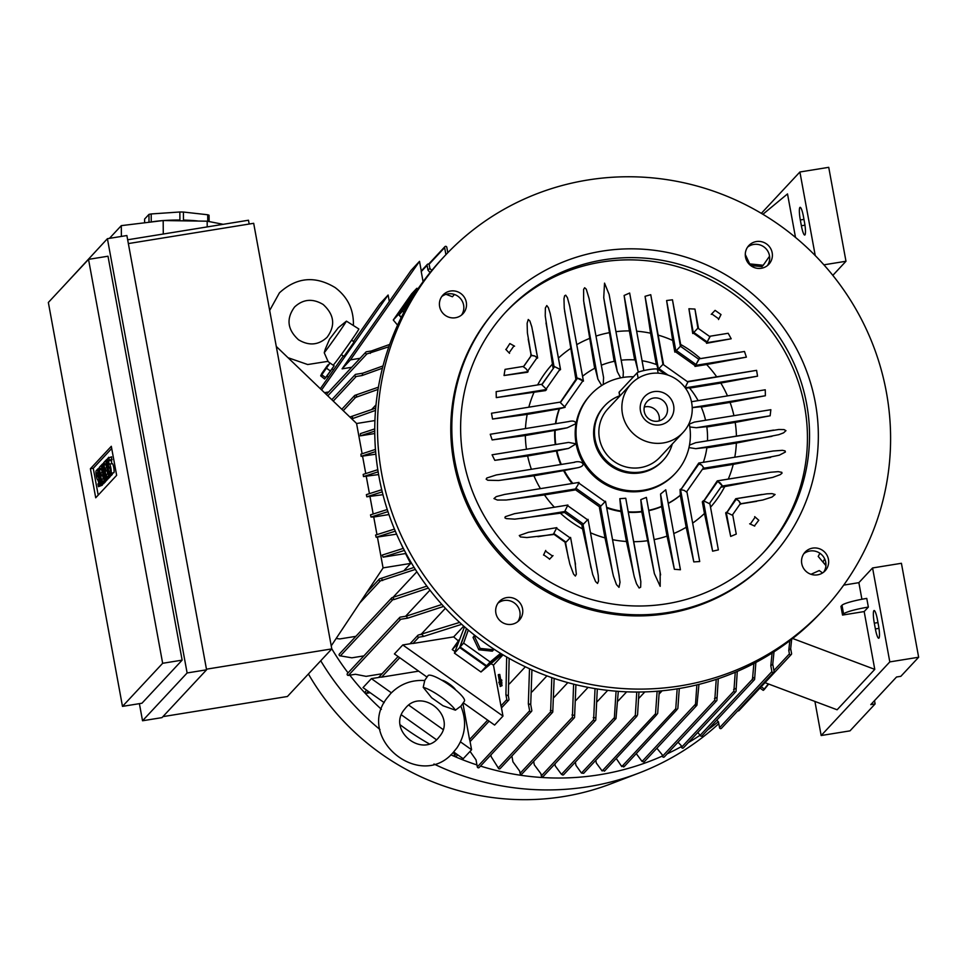 <?xml version="1.0" encoding="UTF-8"?>
<svg xmlns="http://www.w3.org/2000/svg" width="967" height="967" viewBox="0 0 967 967"><rect width="100%" height="100%" fill="white"/><g stroke="black" fill="none" stroke-linecap="round" stroke-linejoin="round"><path stroke-width="1.45" d="M328.006 361.344L324.247 352.774L325.263 349.22L329.542 339.187L338.257 327.765L346.428 321.141L358.83 328.961A22.217 0.629 125.4 0 1 347.806 345.557A22.217 0.629 125.4 0 1 333.494 364.873A22.217 0.629 125.4 0 1 333.107 365.188L327.849 361.453M346.428 321.141A22.217 0.629 125.4 0 1 337.036 335.138A22.217 0.629 125.4 0 1 324.247 352.774M351.577 340.154L354.127 341.967L343.998 356.339L341.291 354.647M389.302 301.474L388.118 295.02L379.753 304.001L353.463 341.496M343.261 356.049L320.355 388.722M388.118 295.02L321.6 389.919M324.453 392.65L328.707 391.973M430.097 272.561L427.982 270.18L427.1 265.321A1.112 1.088 -137 0 1 427.982 264.064A1.112 1.088 -137 0 1 429.263 264.97L429.88 268.391L431.79 270.482M388.867 346.754L366.892 353.934A1.112 1.088 -137 0 1 365.889 352.085A1.112 1.088 -137 0 1 366.493 351.758L371.34 350.985L389.689 344.433M376.006 404.859L371.799 409.367M502.139 654.321L480.986 671.992L486.208 666.372L501.353 653.837M466.481 628.514L459.651 647.527L454.417 653.136L464.511 626.809M401.257 544.216A232.515 227.463 43 0 0 403.142 548.434M405.874 553.197L405.56 553.535A232.515 227.463 43 0 0 410.673 563.423L404.315 570.24M416.862 571.775L392.928 597.449M429.94 590.148L405.584 616.269M445.388 608.279L420.826 634.63M463.725 626.12L453.68 636.89A232.515 227.463 43 0 0 458.358 640.891M490.982 663.713A232.515 227.463 43 0 0 493.46 665.127L503.033 654.852M509.476 683.826L525.347 666.795M532.019 691.864L546.923 675.873M554.115 697.316L567.822 682.617M575.836 700.507L588.093 687.356M597.183 701.655L607.711 690.365M618.203 700.894L626.664 691.828M638.897 698.283L644.844 691.901M659.264 693.859L662.129 690.789M659.289 691.054L657.681 713.404L656.279 715.217L655.517 713.755L657.125 691.236M602.574 770.228L604.46 771.134L656.279 715.217M382.243 491.852L366.783 496.796L366.384 494.633L381.723 489.725M446.041 254.526A262.13 256.436 43 0 0 445.92 254.635L444.627 247.612A1.112 1.088 -137 0 1 445.509 246.343A1.112 1.088 -137 0 1 446.79 247.262L447.794 252.713M382.424 368.222L362.033 375.547L356.194 376.489A1.112 1.088 -137 0 1 355.179 374.652A1.112 1.088 -137 0 1 355.796 374.326L362.794 373.189L383.017 365.937M378.037 389.435L355.578 397.425A1.112 1.088 -137 0 1 354.563 395.588A1.112 1.088 -137 0 1 355.179 395.261L378.411 387.175M349.873 417.019A1.112 1.088 -137 0 1 350.247 416.886L375.704 408.159M375.522 410.395L351.795 418.868M791.671 639.284L790.68 648.676L791.574 653.523A1.112 1.088 -137 0 1 790.692 654.78A1.112 1.088 -137 0 1 789.41 653.873L788.782 650.465L789.809 640.722M375.631 451.589L361.114 456.327L360.921 454.152L375.462 449.413M395.31 531.161L376.163 537.253L396.591 534.147M375.861 454.176L361.114 456.327M376.163 537.253L375.571 535.077L394.439 529.082M378.133 471.848L363.483 476.562L363.181 474.398L377.795 469.684M373.733 517.019L388.939 514.553M387.948 511.628L371.014 517.031L370.518 514.855L387.259 509.524M376.961 534.594L373.733 517.007L371.014 517.031M378.605 474.567L363.483 476.562M366.783 496.796L382.956 494.693M360.099 358.298L350.453 359.857L419.521 261.356L421.286 271.026A1.112 1.088 43 0 0 421.237 271.606L423.087 281.675M493.46 665.127L500.942 705.874A1.112 1.088 43 0 0 501.196 706.418L502.973 716.088L494.608 725.069L463.241 702.804M509.15 658.406L508.34 695.829L508.956 699.238A1.112 1.088 -137 0 1 508.074 700.495A1.112 1.088 -137 0 1 506.805 699.588L505.91 694.741L506.672 656.992M499.48 684.66L501.958 683.246L501.788 682.279L500.41 682.509L499.48 684.66L500.41 682.509M498.803 682.847L501.849 680.828L501.68 679.861L500.302 680.079L500.483 681.046L498.803 682.847L499.395 681.058L498.247 674.797L499.54 680.913L500.302 680.079M500.785 680.006L499.758 674.422L498.392 674.64M500.144 686.485L502.066 685.663L501.897 684.696L500.531 684.926L500.144 686.485L500.531 684.926M350.453 359.857L342.088 368.838L351.722 367.279M419.521 261.356L411.144 270.325L342.088 368.838M502.973 716.088L402.78 644.953L412.438 643.393A1.112 1.088 43 0 0 413.018 643.466L453.68 636.89M391.381 692.819L371.388 678.629L381.034 677.069A1.112 1.088 43 0 0 381.627 677.142L418.651 671.146M461.706 624.319L423.727 636.395L418.88 637.18A1.112 1.088 -137 0 1 417.865 635.343A1.112 1.088 -137 0 1 418.481 635.017L459.627 622.422M366.698 690.22L365.55 691.453A1.112 1.088 43 0 0 366.566 693.303L370.204 692.71M462.891 703.299L469.551 739.55A1.112 1.088 43 0 0 469.805 740.081L471.582 749.751L463.205 758.732L453.668 751.963M408.751 705.148L443.067 729.517M460.473 741.87L471.582 749.751M371.388 678.629L363.012 687.61L384.201 702.646M401.402 714.855L436.492 739.767M402.78 644.953L394.415 653.934L427.015 677.081M441.75 680.152A8.884 1.825 35 0 1 449.317 683.971A8.884 1.825 35 0 1 455.493 689.785M427.934 675.788A22.217 4.557 35 0 1 428.006 675.679A22.217 4.557 35 0 1 428.091 675.57A22.217 4.557 35 0 1 449.075 684.878A22.217 4.557 35 0 1 464.378 701.184A22.217 4.557 35 0 1 464.305 701.28M423.22 687.332L424.743 680.538C411.301 679.716 399.903 684.092 390.571 693.677L386.933 698.162C355.542 738.292 420.621 791.296 453.39 752.253L457.028 747.769C465.598 734.654 466.868 720.778 460.848 706.152L455.409 710.177L443.007 705.753L431.669 697.775L423.22 687.332A22.217 4.557 35 0 1 441.012 696.929A22.217 4.557 35 0 1 455.409 710.177M824.646 558.878A233.99 228.913 -137 0 1 822.977 562.093M819.883 553.281A225.77 220.875 -137 0 1 818.215 556.424L825.915 565.61M459.651 647.527L486.208 666.372M501.172 653.728L486.631 665.779L460.074 646.935L466.638 628.647M417.563 288.565L416.813 288.287L411.591 293.895L393.279 320.004L397.57 325.13M401.281 317.406L399.117 314.819L420.089 285.845M416.813 288.287L398.513 314.396L401.184 317.587M398.513 314.396L393.279 320.004M454.417 653.136L480.986 671.992M356.569 423.522L374.93 420.548M374.749 428.901L360.461 433.603A254.744 249.208 43 0 0 360.316 435.851L374.761 433.518M403.348 548.374L382.207 555.082A254.744 249.208 43 0 0 383.15 557.161L405.56 553.535M383.065 567.883L410.673 563.423M368.923 589.217L370.047 589.036M374.749 431.113L360.316 435.851M737.736 710.818A1.112 1.088 43 0 0 738.981 710.576L791.308 654.454M788.782 650.465A262.13 256.436 43 0 0 790.68 648.676M470.059 751.383L476.03 759.881L477.311 766.891A1.112 1.088 43 0 0 479.209 767.484L531.536 711.361A1.112 1.088 -137 0 1 529.638 710.781L528.345 703.758L529.505 668.717M531.923 669.793L530.726 704.58L531.802 710.431A1.112 1.088 -137 0 1 531.536 711.361M528.345 703.758A262.13 256.436 43 0 0 530.726 704.58M554.151 678.423L552.786 711.494A1.112 1.088 -137 0 1 551.903 712.752A1.112 1.088 -137 0 1 550.622 711.845L551.794 677.613M490.898 754.937L491.236 756.786L498.295 767.967A1.112 1.088 43 0 0 500.193 768.547L552.52 712.425M550.356 710.394A262.13 256.436 43 0 0 552.689 710.975M575.921 684.721L574.567 716.898A1.112 1.088 -137 0 1 573.685 718.167A1.112 1.088 -137 0 1 572.404 717.248L520.077 773.37L519.654 771.074L512.945 761.827L511.881 756.013M572.404 717.248L573.612 684.14M520.077 773.37A1.112 1.088 43 0 0 521.975 773.951L574.289 717.84M571.981 714.951A262.13 256.436 43 0 0 574.277 715.326M597.304 688.963L595.805 719.424A1.112 1.088 -137 0 1 594.923 720.681A1.112 1.088 -137 0 1 593.641 719.762L595.031 688.601M533.663 761.416L534.292 764.837L540.928 773.733L541.327 775.885A1.112 1.088 43 0 0 543.224 776.465L595.539 720.355M593.255 717.611A262.13 256.436 43 0 0 595.515 717.792M618.3 691.357L616.003 718.529A1.112 1.088 -137 0 1 614.396 718.529L614.383 717.647L561.489 774.374L555.288 765.985L554.913 763.93M614.383 717.647L616.076 691.187M561.489 774.374L562.069 774.64A1.112 1.088 43 0 0 563.676 774.652A1.112 1.088 43 0 0 563.676 774.64L615.991 718.529A1.112 1.088 -137 0 1 615.991 718.529A262.13 256.436 43 0 1 614.396 718.529M698.96 684.382L696.929 705.173A1.112 1.088 -137 0 1 695.418 705.68L696.869 684.902M695.418 705.68A262.13 256.436 43 0 0 696.929 705.173M642.39 760.691L643.103 761.791A1.112 1.088 43 0 0 644.421 761.585L696.736 705.463M636.286 753.644L642.076 761.476L695.285 704.411M656.871 748.24L662.141 754.671L662.443 756.291A1.112 1.088 43 0 0 664.341 756.883L716.656 700.761A1.112 1.088 -137 0 1 714.77 700.181L716.233 679.39M718.288 678.701L716.934 699.83A1.112 1.088 -137 0 1 716.656 700.761M714.468 698.549A262.13 256.436 43 0 0 716.535 697.666M638.969 692.021L637.555 714.879L636.153 716.692L635.319 715.314L636.769 692.034M575.353 762.117L575.957 765.356L581.469 773.068L583.681 773.31L636.89 716.233M678.024 742.209L681.276 745.666L681.566 747.249A1.112 1.088 43 0 0 683.464 747.829L735.79 691.707A1.112 1.088 -137 0 1 733.893 691.127L735.246 672.283M737.265 671.424L736.056 690.776A1.112 1.088 -137 0 1 735.79 691.707M733.602 689.544A262.13 256.436 43 0 0 735.633 688.48M679.293 688.492L677.855 708.424L676.525 710.165L675.764 708.702L677.166 688.842M624.102 766.722L676.525 710.165M675.764 708.702L621.769 766.613L616.257 758.466M623.57 766.964L624.005 766.178M622.156 765.804L623.655 766.94M697.775 732.478L700.168 735.307A1.112 1.088 43 0 0 702.054 735.899L754.381 679.777A1.112 1.088 -137 0 1 752.483 679.197L753.885 663.531M755.856 662.492L754.647 678.846A1.112 1.088 -137 0 1 754.381 679.777M752.386 678.677A262.13 256.436 43 0 0 754.381 677.396M595.805 760.292L596.313 763.036L602.163 770.989L655.517 713.755M716.765 720.125L718.481 721.853L719.557 727.716A1.112 1.088 43 0 0 721.455 728.296L773.769 672.174A1.112 1.088 -137 0 1 771.884 671.594L770.808 665.743L772.089 653.051M774.011 651.818L772.754 664.22L774.047 671.243A1.112 1.088 -137 0 1 773.769 672.174M770.808 665.743A262.13 256.436 43 0 0 772.754 664.22M453.813 752.06L454.478 755.711A1.112 1.088 43 0 0 456.376 756.291L457.729 754.84M505.91 694.741A262.13 256.436 43 0 0 508.34 695.829M429.88 268.391A262.13 256.436 43 0 0 427.982 270.18M371.34 350.985A262.13 256.436 43 0 0 370.301 353.378M443.66 606.418L407.76 618.143L400.749 619.279A1.112 1.088 -137 0 1 399.734 617.442A1.112 1.088 -137 0 1 400.35 617.115L406.188 616.172L441.895 604.472M382.038 673.769L366.106 676.356L355.433 674.265L348.422 675.401A1.112 1.088 43 0 1 347.419 673.552L399.734 617.442M406.188 616.172A262.13 256.436 43 0 0 407.76 618.143M392.832 597.497A262.13 256.436 43 0 0 394.161 599.516L392.711 599.745A1.112 1.088 -137 0 1 391.695 597.908A1.112 1.088 -137 0 1 392.312 597.582L426.858 586.111M391.695 597.908L339.381 654.03A1.112 1.088 43 0 0 340.384 655.868L351.843 657.826L363.906 655.88M428.357 588.093L394.161 599.516M415.351 569.418L380.345 580.913A1.112 1.088 -137 0 1 379.33 579.076A1.112 1.088 -137 0 1 379.946 578.75L414.094 567.399M355.868 636.346L339.84 638.933L336.141 638.498M381.53 578.496A262.13 256.436 43 0 0 382.642 580.538M404.399 550.428L383.15 557.161M352.544 416.523A262.13 256.436 43 0 0 352.218 418.808M356.63 395.019A262.13 256.436 43 0 0 356.098 397.34M362.794 373.189A262.13 256.436 43 0 0 362.033 375.547M824.162 563.519L825.891 563.471M421.89 634.461A262.13 256.436 43 0 0 423.727 636.395M377.444 537.241L383.077 567.955L331.234 645.871M370.01 496.772L373.165 513.936M366.3 476.55L369.43 493.581M362.589 456.315L365.744 473.504M276.284 346.452L356.557 423.437L362.117 453.728M127.656 239.78L248.483 220.234L249.172 224.03M128.357 243.575L253.68 223.304L331.79 648.905L287.417 696.494L162.927 716.632M223.196 224.32L207.168 221.189L163.181 220.549L121.298 225.637L109.44 238.365M144.615 222.809L144.591 219.074L148.954 214.396A34.063 5.186 -0.4 0 1 151.178 213.949L179.85 211.991A34.063 5.186 -0.4 0 1 183.416 212.039L207.712 214.759A34.063 5.186 -0.4 0 1 209.065 215.266L209.114 221.576M207.168 221.189L207.204 226.907M163.181 220.549L163.278 234.014M121.298 225.637L121.383 236.431M207.712 214.759L207.76 221.31M198.561 221.068A34.063 5.186 179.6 0 0 183.476 220.089L183.416 212.039M179.85 211.991L179.91 220.041A34.063 5.186 179.6 0 0 163.435 220.561M162.71 220.609A34.063 5.186 179.6 0 0 151.239 221.999L151.178 213.949M148.954 214.396L149.015 222.277M187.115 672.959L107.41 238.692L126.882 235.537L206.575 669.805L161.997 717.623L142.536 720.766L187.115 672.959L206.575 669.805M162.661 663.289L88.529 259.361L108.002 256.219L182.134 660.135L141.944 703.239L122.483 706.381L162.661 663.289L182.134 660.135M107.41 238.692L62.903 286.861M139.393 703.65L142.536 720.766M90.39 468.741L111.314 446.295L116.644 475.341L95.721 497.787L90.39 468.741L93.267 468.27L111.725 448.483M88.529 259.361L48.35 302.466L122.483 706.381M104.787 481.941L104.472 482.823L101.595 483.295L98.9 473.745L100.81 484.141L103.687 483.669L100.411 484.552L97.594 469.2L98.9 468.632M103.566 482.968L103.687 483.669M109.235 477.178L108.787 478.194L105.911 478.665L103.771 469.599L105.125 479.499L108.002 479.04L104.605 480.067L101.777 464.716L102.611 464.22M107.917 478.339L108.002 479.04M112.22 473.83L111.93 474.833L109.053 475.293L106.225 459.941L107.579 459.361M108.715 457.27L109.211 459.99L108.292 460.969L109.356 464.16A4.63 0.762 -99.2 0 1 109.44 464.112A4.63 0.762 -99.2 0 1 110.891 468.258A4.63 0.762 -99.2 0 1 111.012 473.189L110.093 474.168L109.597 471.461L110.516 470.482L109.452 467.291A4.63 0.762 -99.2 0 1 109.368 467.339A4.63 0.762 -99.2 0 1 107.917 463.181A4.63 0.762 -99.2 0 1 107.796 458.261L111.604 456.811L111.556 463.761M112.232 463.689A4.63 0.762 80.8 0 1 112.329 463.64A4.63 0.762 80.8 0 1 113.768 467.798A4.63 0.762 80.8 0 1 113.888 472.73L110.093 474.168M111.326 474.93L109.839 477.069L106.95 477.541L106.455 474.833L107.639 473.564L106.974 469.95L105.923 471.074L107.144 470.881M106.878 479.692L105.391 481.844L102.502 482.315L102.006 479.596L103.191 478.339L102.526 474.724L101.475 475.849L102.695 475.655M102.466 484.225A4.63 0.762 80.8 0 1 102.248 485.216L98.453 486.655L97.957 483.947L98.876 482.968L97.812 479.777L98.489 479.668L97.727 479.825A4.63 0.762 -99.2 0 0 97.812 479.777M98.199 495.128L93.267 468.27M97.993 468.777L100.677 478.327L99.166 467.52L101.982 482.871L104.871 482.4M99.166 467.52L99.77 467.424M102.176 464.293L103.59 471.969L102.562 463.87L104.629 470.844L103.614 462.746L106.43 478.097L109.319 477.638M103.614 462.746L104.218 462.649M106.624 459.518L109.44 474.87L112.329 474.41M109.211 459.99L112.099 459.518M105.923 471.074L105.427 468.366L106.479 467.242L105.814 463.628L104.629 464.897L104.134 462.19L105.705 460.497L108.522 475.861L111.41 475.389M108.522 475.861L106.95 477.541M105.705 460.497L106.31 460.401M104.629 464.897L106.007 464.68M101.475 475.849L100.979 473.141L102.031 472.017L101.366 468.403L100.181 469.672L99.686 466.952L101.257 465.272L104.073 480.623L106.962 480.164M104.073 480.623L102.502 482.315M101.257 465.272L101.873 465.175M100.181 469.672L101.559 469.442M98.453 486.655L99.371 485.676A4.63 0.762 -99.2 0 0 99.25 480.744A4.63 0.762 -99.2 0 0 97.8 476.598A4.63 0.762 -99.2 0 0 97.715 476.646L96.652 473.455L98.332 473.189M97.727 479.825A4.63 0.762 -99.2 0 1 96.277 475.667A4.63 0.762 -99.2 0 1 96.156 470.748L97.075 469.757L98.175 472.38M97.57 472.476L96.652 473.455M97.075 469.757L97.679 469.66M206.467 669.176L331.79 648.905M501.958 683.246L500.592 683.464M501.849 680.828L500.483 681.046M502.066 685.663L500.701 685.881M483.343 670.022L482.291 670.905M459.313 639.513L452.254 649.582L454.998 651.54M457.85 643.575L452.254 649.582M874.519 700.628L875.123 703.916L870.796 704.617L896.53 677.009L900.857 676.308L918.65 657.234L901.413 563.29L872.572 567.955L858.865 582.666L843.707 585.12M765.006 682.666L837.108 709.778L874.772 669.369L792.674 638.498M864.172 611.567L842.535 615.06L843.587 613.948A22.217 2.78 -10.4 0 1 868.354 607.083L864.172 611.567L874.772 669.369M842.535 615.06L840.952 606.394L841.991 605.269L843.587 613.948M858.865 582.666L861.911 599.262M868.354 607.083L866.758 598.404A22.217 2.78 169.6 0 0 841.991 605.269M878.519 625.589A11.108 1.837 80.8 0 1 878.713 638.232A11.108 1.837 80.8 0 1 875.377 628.949L874.313 623.171A11.108 1.837 80.8 0 1 874.108 610.528A11.108 1.837 80.8 0 1 877.456 619.799L878.519 625.589M872.572 567.955L889.809 661.899L821.164 735.524L814.915 701.438M821.164 735.524L850.005 730.859L875.123 703.916M918.65 657.234L889.809 661.899M761.331 213.356L799.902 171.993L828.731 167.327L845.98 261.259L832.817 275.365M845.98 261.259L823.896 264.825M762.89 214.287L787.513 193.92L795.503 237.435M804.508 222.386A11.108 1.837 80.8 0 1 804.713 235.041A11.108 1.837 80.8 0 1 801.377 225.758L800.313 219.968A11.108 1.837 80.8 0 1 800.108 207.325A11.108 1.837 80.8 0 1 803.456 216.608L804.508 222.386M799.902 171.993L815.241 255.59M718.336 721.733A261.017 255.348 -137 0 1 707.542 730.012M700.144 735.174A261.017 255.348 -137 0 1 688.299 742.644M681.445 746.56A261.017 255.348 -137 0 1 667.157 753.849M662.395 756.037A261.017 255.348 -137 0 1 480.514 766.082M476.961 764.945A261.017 255.348 -137 0 1 450.815 754.792M429.167 743.816A261.017 255.348 -137 0 1 400.253 724.875M381.397 709.294A261.017 255.348 -137 0 1 349.812 675.171M348.047 672.875A261.017 255.348 -137 0 1 331.766 648.76M718.807 723.654A261.017 255.348 -137 0 1 639.187 772.959L611.398 783.645A246.585 241.23 -137 0 1 308.413 673.975M639.187 772.959A261.017 255.348 -137 0 1 433.965 764.015M379.995 729.553A261.017 255.348 -137 0 1 320.73 660.763M325.71 377.807L333.24 367.158M325.819 377.698L321.769 374.821L320.669 375.837L324.61 378.991L334.135 365.828L333.192 365.151M330.037 363L321.769 374.821M327.813 364.97L321.842 373.383L330.013 362.988M330.581 371.11L326.532 368.234M759.977 688.057L763.229 690.365L768.318 683.923M768.692 684.056L763.942 689.882M761.186 686.763L764.426 689.072M446.053 294.343L452.423 296.748A225.77 220.875 -137 0 1 454.417 294.524M750.585 265.478L761.936 266.638L763.205 265.272L749.703 263.894L745.279 254.49M769.539 256.231L763.205 265.272M810.999 574.289L819.242 570.566L822.579 572.935M500.568 653.366L490.184 661.972L463.628 643.115L468.306 630.073M486.631 665.779L490.184 661.972M460.074 646.935L463.628 643.115M474.604 635.222L473.044 637.446L478.858 649.788L492.348 651.166L493.629 649.788L480.128 648.422L474.313 636.081L474.809 635.379M473.044 637.446L474.313 636.081M478.858 649.788L480.128 648.422M403.843 312.401L402.671 310.999L414.783 293.738M399.117 314.819L402.671 310.999M767.387 265.611A13.695 13.405 43 0 0 747.564 247.141M823.654 572.174A13.695 13.405 43 0 0 803.831 553.704M517.78 621.648A13.695 13.405 43 0 0 497.957 603.178M461.513 315.097A13.695 13.405 43 0 0 441.689 296.615M823.594 609.669L820.874 612.582A259.168 253.547 -137 0 1 677.722 688.758A259.168 253.547 -137 0 1 406.974 555.227A259.168 253.547 -137 0 1 441.75 259.12L444.469 256.207A259.168 253.547 -137 0 1 587.622 180.031A259.168 253.547 -137 0 1 858.37 313.562A259.168 253.547 -137 0 1 823.594 609.669A259.168 253.547 -137 0 1 680.454 685.833A259.168 253.547 -137 0 1 409.694 552.302A259.168 253.547 -137 0 1 444.469 256.207M464.124 312.317A13.695 13.405 -137 0 1 444.53 314.807A13.695 13.405 -137 0 1 442.946 295.056A13.695 13.405 -137 0 1 461.404 293.98A13.695 13.405 -137 0 1 464.124 312.317M516.922 599.975A13.695 13.405 -137 0 1 519.243 620.294A13.695 13.405 -137 0 1 501.535 621.938A13.695 13.405 -137 0 1 499.202 601.619A13.695 13.405 -137 0 1 516.922 599.975M803.94 553.547A13.695 13.405 -137 0 1 823.533 551.069A13.695 13.405 -137 0 1 825.117 570.82A13.695 13.405 -137 0 1 806.659 571.896A13.695 13.405 -137 0 1 803.94 553.547M751.141 265.889A13.695 13.405 -137 0 1 748.821 245.57A13.695 13.405 -137 0 1 766.529 243.938A13.695 13.405 -137 0 1 768.862 264.257A13.695 13.405 -137 0 1 751.141 265.889M770.481 558.056L769.43 559.18A185.12 181.107 -137 0 1 667.182 613.586A185.12 181.107 -137 0 1 473.794 518.203A185.12 181.107 -137 0 1 498.634 306.696L499.673 305.572A185.12 181.107 -137 0 1 601.921 251.166A185.12 181.107 -137 0 1 795.321 346.549A185.12 181.107 -137 0 1 770.481 558.056A185.12 181.107 -137 0 1 668.233 612.462A185.12 181.107 -137 0 1 474.833 517.079A185.12 181.107 -137 0 1 499.673 305.572M666.638 603.783A176.236 172.404 -137 0 1 482.533 512.981A176.236 172.404 -137 0 1 506.176 311.64A176.236 172.404 -137 0 1 603.517 259.845A176.236 172.404 -137 0 1 787.634 350.646A176.236 172.404 -137 0 1 763.978 551.988A176.236 172.404 -137 0 1 666.638 603.783M505.137 312.764A176.236 172.404 -137 0 1 601.426 262.081A176.236 172.404 -137 0 1 785.156 352.206A176.236 172.404 -137 0 1 762.927 553.112M735.935 498.718L766.976 493.823L772.004 493.629L775.099 494.5L771.944 497.098L762.721 500.024L740.214 503.843M726.93 512.28L735.742 498.742L738.812 500.846L740.662 504.242M730.689 536.419L725.673 512.909L726.265 512.268L732.829 515.471L736.25 534.086L730.689 536.419L726.265 512.268M718.819 318.917L711.712 313.876L711.228 314.372L715.096 310.359L721.019 314.565L718.505 319.545M710.322 336.19L728.187 333.277L731.197 338.776L706.514 343.297L706.829 342.681L693.23 333.035L692.747 333.53L688.915 308.751L694.947 309.077L697.872 328.2M709.875 336.649L706.514 343.297M750.356 523.981L755.191 517.091L754.683 516.632L758.781 520.258L754.441 525.915M754.695 526.084L749.655 523.8L754.695 526.084M660.147 572.694L660.183 586.328L654.381 573.624L641.786 511.857L640.807 499.649L646.367 497.389L660.147 572.694M667.025 536.105L661.621 506.623L660.558 494.052L665.755 489.785L680.43 569.744L674.374 569.297L667.025 536.105A106.624 104.315 -137 0 1 654.115 539.598M699.709 561.537L687.017 492.36L699.709 561.537L693.798 561.912L686.195 527.269A106.624 104.315 -137 0 1 673.781 533.518M718.36 549.897L709.923 503.916L718.36 549.897L712.619 551.178L704.447 513.489A106.624 104.315 -137 0 1 692.662 523.099M717.441 480.877L770.723 472.234L778.242 471.654L781.807 472.331L782.001 473.25L780.2 474.664L772.706 477.42L724.742 486.594A106.624 104.315 -137 0 1 710.527 507.216M698.936 463.036L773.177 450.997L782.448 450.32L785.071 450.888L785.397 452.024L779.305 455.191L733.228 464.39A106.624 104.315 -137 0 1 728.272 479.1M689.471 445.134L695.708 442.693L778.773 429.493L784.056 429.602L785.966 430.666L783.548 432.865L778.834 434.667L736.358 443.055A106.624 104.315 -137 0 1 734.787 457.21M689.302 424.078L694.354 422.083L770.856 409.706L770.143 415.798L735.198 422.41A106.624 104.315 -137 0 1 736.419 436.117M765.26 389.786L691.478 401.716L765.26 389.786L765.368 395.745L730.073 402.405A106.624 104.315 -137 0 1 733.929 415.677M687.706 381.892L756.593 370.349L757.548 376.175L720.814 383.065A106.624 104.315 -137 0 1 727.474 395.89M699.25 358.817L744.493 351.48L746.367 357.149L706.611 364.535A106.624 104.315 -137 0 1 716.692 376.804M680.659 344.47A106.624 104.315 -137 0 1 700.483 358.6M658.152 335.102A106.624 104.315 -137 0 1 672.694 340.457L666.614 300.532L672.464 299.794L680.405 346.295M636.661 331.21A106.624 104.315 -137 0 1 650.573 333.204L645.062 296.313L650.743 294.693L662.939 364.378M615.955 331.669A106.624 104.315 -137 0 1 629.36 330.907L624.114 295.467L629.65 293.025L643.841 370.566M614.166 361.332L603.734 297.667L604.532 283.138L609.113 294.403L623.34 371.908L623.086 377.432M709.923 503.916L703.36 500.713L702.308 501.837L704.447 513.489M703.928 500.701L717.248 480.901L722.059 485.519L709.5 503.42L722.059 485.519M716.68 482.497L717.732 481.373L720.306 483.004L722.53 486.002L721.152 486.8M724.742 486.594L721.491 487.126M755.191 517.091L758.551 520.053M754.683 516.632L758.781 520.258M703.36 462.286A77.009 75.341 -137 0 0 706.901 447.431L695.793 448.664L688.975 447.612M736.358 443.055L706.841 447.83M707.481 440.795A77.009 75.341 -137 0 0 706.768 426.628L696.325 427.74L689.797 426.955M681.155 489.169L698.742 463.06L701.8 465.163L704.024 468.161L702.658 468.971M686.195 527.269L680.321 495.322L680.067 489.568L684.14 490.366L687.017 492.36M680.744 494.874A77.009 75.341 -137 0 1 668.233 503.251M662.032 506.176A77.009 75.341 -137 0 1 648.736 510.322M642.209 511.41A77.009 75.341 -137 0 1 628.236 511.821M619.835 498.658L625.746 498.259L640.831 581.518L640.65 587.199L639.139 588.009L636.528 583.778L634.292 576.852L626.447 541.484L620.947 511.543L619.835 498.658L633.844 574.978M621.358 511.084A77.009 75.341 -137 0 1 606.623 507.312M572.839 483.403A77.009 75.341 -137 0 1 564.208 470.518L533.917 475.8L498.537 480.49L487.767 480.236L486.147 479.161L486.824 478L496.301 474.954L574.652 462.286L496.833 474.87M573.588 462.48C581.796 459.494 588.456 465.997 576.574 467.943L564.208 470.518M561.295 464.438A77.009 75.341 -137 0 1 556.919 450.864L527.644 455.977L494.802 460.34L492.07 454.804L568.572 442.427L576.127 443.829L568.608 448.398L556.919 450.864M689.157 423.328A57.754 56.509 -137 0 1 675.437 473.226L674.603 474.12A57.754 56.509 -137 0 1 642.704 491.091A57.754 56.509 -137 0 1 576.127 443.829A57.754 56.509 -137 0 1 590.112 395.346L590.946 394.451A57.754 56.509 -137 0 1 622.845 377.468A57.754 56.509 -137 0 1 633.482 376.767M675.437 473.226A57.754 56.509 -137 0 1 643.538 490.196A57.754 56.509 -137 0 1 583.198 460.437A57.754 56.509 -137 0 1 590.946 394.451M698.79 359.265L694.983 366.42L695.273 365.816L675.292 351.637L674.833 352.109L672.694 340.457M674.833 352.109L680.454 346.246L698.96 359.386L695.273 365.816M675.292 351.637L680.865 345.823M706.611 364.535L694.983 366.42M692.747 333.53L698.331 327.728M693.23 333.035L697.92 328.164L710.032 336.758L706.829 342.681M666.529 374.628L658.031 369.479L663.435 363.87L650.743 294.693M656.315 364.511L650.573 333.204M658.031 369.479L656.859 364.716A77.009 75.341 -137 0 0 642.076 360.751M658.454 369.043L662.987 364.329L687.888 382.013L685.023 387.549M756.593 370.349L688.153 381.421L685.119 387.67M698.114 400.64A77.009 75.341 -137 0 0 689.35 387.779L685.518 388.214M720.814 383.065L689.628 388.118M711.228 314.372L715.096 310.359M711.712 313.876L714.879 310.576M638.341 372.162L635.198 359.942A77.009 75.341 -137 0 0 621.189 360.207M634.69 359.905L629.36 330.907M705.572 420.27A77.009 75.341 -137 0 0 701.087 406.708L692.215 407.675M730.073 402.405L701.244 407.071M698.815 463.979L701.8 465.163L703.553 467.677L686.594 491.865L703.553 467.677M733.228 464.39L702.985 469.285M735.669 499.818L736.238 499.214L738.812 500.846L740.565 503.36L732.406 514.976L740.565 503.36M620.609 377.879L617.309 371.654L614.649 361.235A77.009 75.341 -137 0 0 601.329 365.236M735.198 422.41L706.817 427.003M618.82 574.047L620.028 582.231L619.001 587.344L616.45 584.564L613.416 576.066L604.991 537.894L599.431 507.578L605.499 501.244L618.82 574.047M577.758 485.229L578.967 482.412L504.605 494.439L496.264 496.615L493.956 498.573L497.401 500.048L506.285 500.012L544.469 494.923L574.712 490.027L577.758 485.229M599.878 507.095L575.16 489.556M555.771 444.506A77.009 75.341 -137 0 1 555.179 430.315L525.347 435.525L492.143 439.937L490.245 434.268L569.164 421.503L490.245 434.268M568.088 421.697C572.972 420.44 575.546 421.104 575.824 423.703L567.218 427.789L555.179 430.315M555.807 423.667A77.009 75.341 -137 0 1 559.482 408.787L527.184 414.396L492.541 419.037L491.49 413.235L559.929 402.163L491.49 413.235M559.929 402.163L565.139 407.3L559.482 408.787M560.34 402.284L576.888 377.904L580.575 379.1L583.452 381.107L582.497 381.373M582.569 376.272A77.009 75.341 -137 0 1 595.116 368.089L597.908 379.173L583.633 300.834L583.609 289.423L584.648 287.743L586.268 289.193L589.121 298.694L603.589 377.565L603.227 384.564M601.679 385.519L597.908 379.173M576.441 379.33L577.48 378.206L582.835 380.889L564.861 406.527L582.835 380.889M575.836 379.028L564.232 308.086L563.979 298.682L564.619 295.805L565.707 295.177L567.399 297.655L569.672 306.043L583.391 380.962M594.657 368.318L583.899 302.852M595.974 336.093A106.624 104.315 -137 0 1 608.92 332.757M576.767 344.651A106.624 104.315 -137 0 1 589.205 338.583M541.846 384.443L554.575 366.65L560.546 369.551L559.071 370.566M541.423 384.322L546.633 389.459L545.581 390.583L496.289 397.606L496.156 391.647L541.423 384.322L496.156 391.647M528.828 407.192A106.624 104.315 -137 0 1 533.965 392.457M558.442 358.08A106.624 104.315 -137 0 1 570.276 348.712M553.535 367.774L552.931 367.472L553.982 366.348L559.929 369.334L546.355 388.686L559.929 369.334M552.931 367.472L545.243 315.943L545.376 307.965L546.802 305.548L548.374 307.675L550.199 313.55L560.473 369.406M537.616 384.939A106.624 104.315 -137 0 1 552.338 364.208M525.468 428.574A106.624 104.315 -137 0 1 527.184 414.396M555.445 423.727A77.009 75.341 -137 0 1 559.059 409.234M680.321 495.322A77.009 75.341 -137 0 1 668.27 503.444M526.447 449.244A106.624 104.315 -137 0 1 525.347 435.525M555.312 444.578A77.009 75.341 -137 0 1 554.756 430.762M661.621 506.623A77.009 75.341 -137 0 1 648.809 510.661M531.379 469.285A106.624 104.315 -137 0 1 527.644 455.977M560.727 464.535A77.009 75.341 -137 0 1 556.496 451.311M641.786 511.857A77.009 75.341 -137 0 1 628.32 512.305M647.104 540.783A106.624 104.315 -137 0 1 633.711 541.701M540.444 488.649A106.624 104.315 -137 0 1 533.917 475.8M572.138 483.524A77.009 75.341 -137 0 1 563.797 470.965M620.947 511.543A77.009 75.341 -137 0 1 606.732 507.953M626.447 541.484A106.624 104.315 -137 0 1 612.558 539.671M604.991 537.894A106.624 104.315 -137 0 1 590.499 532.769M554.381 507.228A106.624 104.315 -137 0 1 544.469 494.923M582.412 525.19L564.087 512.172M582.569 528.925L592.686 574.458L595.587 581.602L597.558 583.452L598.537 580.998L598.222 575.208L588.033 519.339L581.965 525.661L582.569 528.925A106.624 104.315 -137 0 1 560.389 513.187L514.77 519.146L506.152 518.578L504.895 517.841L505.294 516.692L514.565 513.67L567.895 505.04L515.677 513.489M560.389 513.187L563.64 512.655L564.692 511.531L567.895 505.04M545.497 551.045L552.568 556.061M543.539 555.07L545.726 550.441L543.539 555.07M549.655 559.071L543.672 554.816M553.015 555.602L549.461 559.277L553.015 555.602M509.561 353.342L505.777 349.377L509.561 353.342M506.019 349.558L509.863 343.551L514.577 346.186L513.985 345.86L509.162 352.737M523.461 366.662L531.282 355.518L527.414 332.986L527.124 323.316L528.26 319.485L529.856 320.971L531.814 326.87L537.567 357.85M522.917 366.481L525.903 368.62L528.127 371.618L527.547 372.247L504.037 375.51L505.04 369.382L522.917 366.481L505.04 369.382M530.702 355.191L534.763 355.989L537.64 357.995L536.552 358.455M574.966 561.609L576.344 574.253L575.353 576.042L573.528 574.047L569.829 564.075L565.175 543.031L570.566 537.422L574.966 561.609M556.811 527.668L553.233 534.558L526.906 537.555L520.439 536.939L519.279 535.525L528.429 532.285L556.811 527.668L530.678 531.886M565.598 542.572L553.668 534.098M509.863 343.551L514.577 346.186M510.129 343.696L513.985 345.86M531.282 355.518L534.763 355.989L537.023 357.778L527.861 370.845L537.023 357.778M672.246 444.071A39.985 39.115 -137 0 1 663.277 460.207L662.443 461.102A39.985 39.115 -137 0 1 622.301 471.582A39.985 39.115 -137 0 1 594.258 440.13A39.985 39.115 -137 0 1 603.952 406.563L604.786 405.669A39.985 39.115 -137 0 1 619.678 395.793M663.277 460.207A39.985 39.115 -137 0 1 623.135 470.687A39.985 39.115 -137 0 1 595.104 439.236A39.985 39.115 -137 0 1 604.786 405.669M683.053 432.479L660.026 457.173A35.537 34.776 -137 0 1 624.356 466.493A35.537 34.776 -137 0 1 599.431 438.535A35.537 34.776 -137 0 1 608.038 408.703L631.052 384.008A35.537 34.776 -137 0 1 666.734 374.688A35.537 34.776 -137 0 1 691.659 402.647A35.537 34.776 -137 0 1 683.053 432.479A35.537 34.776 -137 0 1 647.37 441.798A35.537 34.776 -137 0 1 622.446 413.84A35.537 34.776 -137 0 1 631.052 384.008M619.75 396.144L619.049 392.372A10.371 1.293 -10.4 0 1 619.158 392.131L637.156 372.827A10.371 1.293 -10.4 0 1 648.712 369.624A10.371 1.293 -10.4 0 1 657.439 369.321L658.152 373.165M673.636 405.56A17.031 16.657 -137 0 1 660.098 424.864A17.031 16.657 -137 0 1 640.468 410.927A17.031 16.657 -137 0 1 654.006 391.623A17.031 16.657 -137 0 1 673.636 405.56M667.315 407.736A11.846 11.592 -137 0 1 652.556 420.79A11.846 11.592 -137 0 1 647.116 401.523A11.846 11.592 -137 0 1 667.315 407.736M644.288 407.047A11.846 11.592 -137 0 1 659.131 420.899M366.892 353.934L327.801 395.866M444.627 247.612L428.973 264.402M356.194 376.489L333.252 401.087M355.578 397.425L343.237 410.661M427.1 265.321L421.237 271.606M506.805 699.588L500.942 705.874M399.734 657.717L381.627 677.142M418.88 637.18L413.018 643.466M368.342 691.393L366.566 693.303M487.646 720.125L469.551 739.55M789.41 653.873L773.902 670.506M529.638 710.781L477.311 766.891M550.622 711.845L498.295 767.967M593.641 719.762L541.327 775.885M714.77 700.181L662.443 756.291M635.319 715.314L581.469 773.068M733.893 691.127L681.566 747.249M752.483 679.197L700.168 735.307M771.884 671.594L719.557 727.716M456.255 753.801L454.478 755.711M400.749 619.279L348.422 675.401M392.711 599.745L340.384 655.868M380.345 580.913L359.76 602.985M111.012 473.189L113.888 472.73M108.292 460.969L111.181 460.497M109.452 467.291L110.129 467.182M99.371 485.676L102.248 485.216M878.967 628.369L875.377 628.949M877.963 622.579L874.313 623.171M804.967 225.178L801.377 225.758M803.964 219.388L800.313 219.968M712.619 551.178L703.36 500.713M717.732 481.373L704.145 500.749M765.828 479.003L722.53 486.002M771.944 436.347L695.793 448.664M674.374 569.297L660.558 494.052M746.367 357.149L696.022 365.296M675.873 350.985L666.614 300.532M676.332 350.513L696.313 364.704M693.339 332.902L688.915 308.751M731.197 338.776L707.107 342.669M693.798 332.418L707.397 342.076M658.406 369.08L645.062 296.313M658.865 368.596L668.052 375.123M684.37 386.703L685.24 387.32M757.548 376.175L685.265 387.864M637.918 370.712L624.114 295.467M765.368 395.745L692.215 407.578M699.226 463.531L681.239 489.193M693.798 561.912L680.454 489.157M770.626 457.391L704.024 468.161M736.238 499.214L727.051 512.305M756.726 501.305L741.036 503.843M770.143 415.798L696.325 427.74M654.381 573.624L640.807 499.649M617.309 371.654L603.734 297.667M568.608 448.398L494.802 460.34M576.574 467.943L500.423 480.261M612.727 573.201L600.483 506.454M575.764 488.915L509.162 499.685M600.93 505.983L576.114 488.359M565.139 407.3L492.541 419.037M576.888 377.904L564.631 311.156M560.534 402.381L577.48 378.206M567.218 427.789L492.143 439.937M546.633 389.459L496.289 397.606M542.028 384.54L554.575 366.65M553.982 366.348L546.017 322.954M583.464 524.066L565.042 510.987M590.982 567.931L583.016 524.549M564.692 511.531L521.394 518.542M531.076 354.792L528.187 339.066M528.127 371.618L504.037 375.51M523.534 366.711L531.669 355.094M553.607 534.159L537.93 536.697M565.997 542.149L553.97 533.615M568.427 558.358L565.55 542.632M637.156 372.827L638.147 378.206M619.158 392.131L619.871 396.011M269.672 310.455L279.427 292.844C296.506 277.227 315.085 275.474 335.15 287.574C347.757 297.099 353.837 309.706 353.39 325.383M327.088 337.278C318.518 345.207 309.005 346.041 298.537 339.792C287.356 329.602 286.051 318.675 294.597 306.986C303.167 299.069 312.679 298.235 323.147 304.484C334.328 314.662 335.634 325.601 327.088 337.278M328.188 361.307L307.699 364.535L287.997 357.693M427.366 264.39L421.274 270.929M424.61 680.526L428.006 675.679M460.872 706.188L464.378 701.184M403.916 710.056L405.729 707.82C422.156 687.815 456.206 715.568 440.045 735.863L438.232 738.111C421.805 758.116 387.755 730.363 403.916 710.056M444.905 246.67L428.611 264.148M508.69 700.168L501.474 707.917M489.121 721.164L470.083 741.592M365.889 352.085L326.363 394.476M379.33 579.076L366.566 592.771M354.563 395.588L341.798 409.283M355.179 374.652L331.814 399.709M417.865 635.343L409.984 643.792M398.09 656.557L378.593 677.468M109.44 464.112L112.329 463.64M109.368 467.339L110.141 467.218M97.8 476.598L98.924 476.417M327.209 376.32L328.442 377.19M332.358 369.08L333.542 369.914M321.842 373.383L320.669 375.837M769.527 472.416L717.321 480.865M773.527 430.11L695.708 442.693M680.43 569.744L665.755 489.785M744.493 351.48L699.226 358.793M680.901 345.775L672.464 299.794M698.367 327.692L694.947 309.077M728.187 333.277L710.31 336.178M643.877 370.554L629.65 293.025M773.177 450.997L698.815 463.024M736.25 534.086L732.829 515.471M761.96 494.475L735.827 498.706M770.856 409.706L694.354 422.083M660.594 574.894L646.367 497.389M623.34 371.908L609.113 294.403M568.572 442.427L492.07 454.804M640.214 577.106L625.746 498.259M619.279 576.308L605.499 501.244M578.967 482.412L504.605 494.439M605.052 501.716L578.774 483.053M583.452 381.107L569.672 306.043M603.589 377.565L589.121 298.718M560.546 369.551L550.839 316.656M587.585 519.799L567.689 505.681M597.751 572.234L588.033 519.339M537.64 357.995L532.72 331.173M570.119 537.894L556.617 528.308M575.498 564.245L570.566 537.422"/></g></svg>
